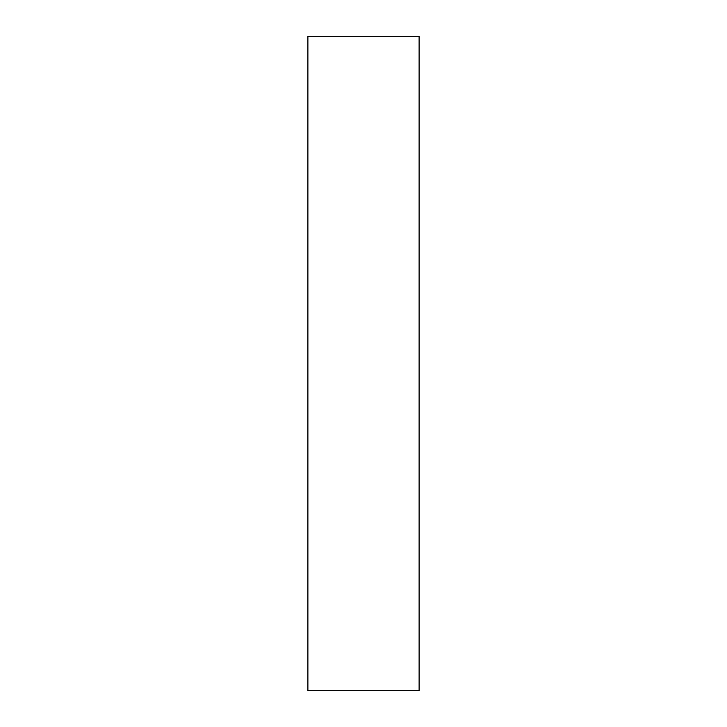 <?xml version="1.0" encoding="UTF-8"?>
<svg xmlns="http://www.w3.org/2000/svg" width="727" height="727" viewBox="0 0 727 727"><rect width="100%" height="100%" fill="white"/><g stroke="black" fill="none" stroke-linecap="round" stroke-linejoin="round"><path stroke-width="1.09" d="M419.115 690.65L307.885 690.65L307.885 36.35L419.115 36.35L419.115 690.65"/></g></svg>
